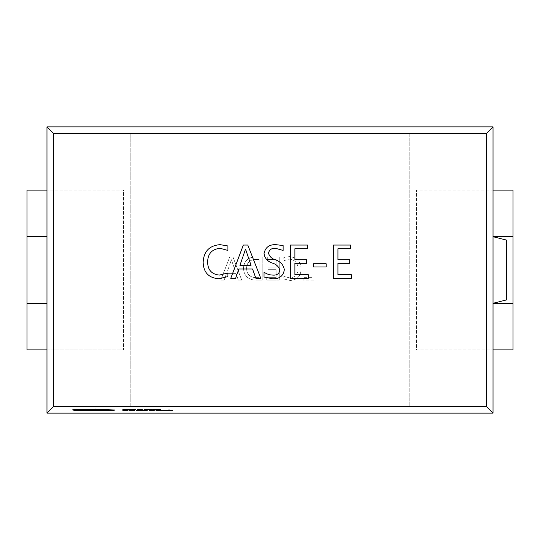 <?xml version="1.0" encoding="UTF-8"?>
<svg xmlns="http://www.w3.org/2000/svg" width="540" height="540" viewBox="0 0 540 540"><rect width="100%" height="100%" fill="white"/><g stroke="black" fill="none" stroke-linecap="round" stroke-linejoin="round"><path stroke-width="0.41" stroke-dasharray="2.7 2.03" d="M130.194 133.522L130.194 132.995L53.102 132.995L53.102 407.005L46.973 413.134L493.027 413.134L493.027 303.291L506.345 299.957L506.345 240.044L493.027 236.709L493.027 126.866L486.898 132.995L409.806 132.995L409.806 406.478L130.194 406.478L130.194 133.522L409.806 133.522M493.027 303.291L493.027 236.709L513 236.709L513 303.291L493.027 303.291L493.027 236.709L493.027 303.291M164.261 410.474L172.787 410.474M149.128 409.982L149.128 410.474L154.231 410.42M150.356 410.036L154.015 409.982M150.356 410.198L153.745 410.198M141.595 410.582L147.852 410.123M141.352 410.123L143.748 410.508M136.161 410.4L140.738 410.38M136.168 410.218L139.212 410.353M137.686 410.245L140.414 410.13M129.775 410.144L133.043 410.252M129.114 410.38L134.555 410.542M144.146 409.192L144.146 409.685L151.868 409.428M122.884 409.192L122.884 409.685L127.879 409.631M124.106 409.698L124.106 409.192M128.27 409.448L135.364 409.604M129.587 409.475L135.364 409.199M137.261 409.192L137.261 409.685L142.358 409.631M138.483 409.246L142.142 409.192M138.483 409.408L141.872 409.408M152.388 409.685L160.92 409.685M122.884 409.982L122.884 410.474L127.98 410.42M124.106 410.036L127.764 409.982M124.106 410.198L127.494 410.198M156.019 409.982L156.019 410.474L163.735 410.225M100.561 410.366L115.121 409.982M76.403 409.941L95.715 409.266L110.903 410.022M72.124 409.914L86.751 410.711L102.924 410.062M232.929 256.885L229.804 256.885L220.705 280.186L224.12 280.186L226.476 273.652L236.101 273.652L238.322 280.186L241.738 280.186L232.929 256.885L229.804 256.885L220.705 280.186L224.12 280.186L226.476 273.652L236.101 273.652L238.322 280.186L241.738 280.186L232.929 256.885M243.439 268.245C244.04 275.839 248.177 279.815 255.859 280.186L262.197 280.186L262.197 256.885L255.623 256.885C248.191 257.188 244.127 260.975 243.439 268.245C244.04 275.839 248.177 279.815 255.859 280.186L262.197 280.186L262.197 256.885L255.623 256.885C248.191 257.188 244.127 260.975 243.439 268.245M276.122 277.627L266.74 277.627L266.74 280.186L279.248 280.186L279.248 256.885L267.307 256.885L267.307 259.443L276.122 259.443L276.122 267.118L267.881 267.118L267.881 269.676L276.122 269.676L276.122 277.627L266.74 277.627L266.74 280.186L279.248 280.186L279.248 256.885L267.307 256.885L267.307 259.443L276.122 259.443L276.122 267.118L267.881 267.118L267.881 269.676L276.122 269.676L276.122 277.627M289.771 277.911L283.79 276.419L283.79 278.978L290.203 280.469C297.216 279.923 300.861 276.089 301.124 268.974C300.753 261.374 296.804 257.249 289.278 256.601L283.79 257.526L283.79 260.651L289.251 259.16C294.955 259.733 297.871 262.946 297.999 268.785C297.904 274.32 295.157 277.364 289.771 277.911L283.79 276.419L283.79 278.978L290.203 280.469C297.216 279.923 300.861 276.089 301.124 268.974C300.753 261.374 296.804 257.249 289.278 256.601L283.79 257.526L283.79 260.651L289.251 259.16C294.955 259.733 297.871 262.946 297.999 268.785C297.904 274.32 295.157 277.364 289.771 277.911M311.924 277.627L303.115 277.627L303.115 280.186L315.05 280.186L315.05 256.885L311.924 256.885L311.924 277.627L303.115 277.627L303.115 280.186L315.05 280.186L315.05 256.885L311.924 256.885L311.924 277.627M27 349.893L123.532 349.893L27 349.893L46.973 349.893L46.973 303.291L27 303.291L27 236.709L46.973 236.709L46.973 303.291L46.973 190.107L46.973 413.134M53.102 132.995L46.973 126.866L46.973 190.107L123.532 190.107L123.532 349.893L123.532 190.107L27 190.107M53.102 407.005L130.194 407.005L130.194 406.478M409.806 406.478L409.806 407.005L486.898 407.005L486.898 132.995M493.027 413.134L486.898 407.005M493.027 126.866L46.973 126.866M409.806 132.995L409.806 407.005M130.194 407.005L130.194 132.995M513 349.893L416.468 349.893L416.468 190.107L416.468 349.893L493.027 349.893L493.027 190.107L416.468 190.107L513 190.107M351.317 274.685L351.317 278.336L333.457 278.336L333.457 245.052L350.507 245.052L350.507 248.704L337.925 248.704L337.925 259.666L349.697 259.666L349.697 263.318L337.925 263.318L337.925 274.685L351.317 274.685M326.153 263.723L326.153 266.969L313.565 266.969L313.565 263.723L326.153 263.723M308.293 274.685L308.293 278.336L290.425 278.336L290.425 245.052L307.476 245.052L307.476 248.704L294.894 248.704L294.894 259.666L306.666 259.666L306.666 263.318L294.894 263.318L294.894 274.685L308.293 274.685M264.04 277.02L264.04 272.147C266.672 274.07 269.635 275.049 272.916 275.09C276.905 275.42 279.227 273.767 279.875 270.122C278.735 266.544 276.17 264.175 272.18 263.021C267.449 261.38 264.735 258.235 264.04 253.577C265.241 247.435 269.163 244.458 275.812 244.647L283.122 245.558L283.122 250.432L275.461 248.299C271.627 248.076 269.312 249.689 268.508 253.138C269.467 256.527 271.822 258.781 275.582 259.895C280.557 261.596 283.473 264.884 284.337 269.757C283.271 276.115 279.295 279.113 272.423 278.741L264.04 277.02M247.806 245.052L260.793 278.336L255.919 278.336L252.551 269.001L238.802 269.001L235.622 278.336L230.756 278.336L243.338 245.052L247.806 245.052M239.929 265.349L251.06 265.349L245.531 249.109L239.929 265.349M227.914 272.957L227.914 276.615L218.754 278.741C208.73 277.958 203.533 272.484 203.148 262.325C203.681 251.458 209.324 245.565 220.077 244.647L227.914 245.963L227.914 250.432L220.118 248.299C211.97 249.122 207.799 253.706 207.617 262.049C207.751 269.953 211.673 274.3 219.368 275.09L227.914 272.957M235.319 271.094L227.522 271.094L231.39 259.726L235.319 271.094L227.522 271.094L231.39 259.726L235.319 271.094M246.564 268.312C246.834 262.589 249.858 259.632 255.636 259.443L259.072 259.443L259.072 277.627L255.764 277.627C249.845 277.351 246.78 274.246 246.564 268.312C246.834 262.589 249.858 259.632 255.636 259.443L259.072 259.443L259.072 277.627L255.764 277.627C249.845 277.351 246.78 274.246 246.564 268.312M150.545 409.469L145.375 409.246M155.041 409.563L155.5 409.495M157.761 409.495L155.041 409.495M132.86 410.407L133.367 410.252M133.367 410.299L130.667 410.42M162.412 410.258L157.241 410.036M166.914 410.353L167.366 410.285M169.634 410.285L166.914 410.285M86.683 410.501C90.072 410.407 90.072 410.312 86.683 410.225C83.302 410.319 83.302 410.407 86.683 410.501M493.027 190.107L493.027 349.893M46.973 349.893L46.973 190.107"/><path stroke-width="0.81" d="M493.027 190.107L513 190.107L513 236.709L493.027 236.709L506.345 240.044L506.345 299.957L493.027 303.291L513 303.291L513 349.893L493.027 349.893L493.027 413.134L46.973 413.134L46.973 303.291L27 303.291L27 190.107L46.973 190.107L46.973 126.866L493.027 126.866L493.027 349.893M172.787 410.542L169.175 409.982L164.261 410.542L172.787 410.542L169.175 410.042L164.261 410.542M154.231 410.42L150.356 410.42L154.015 409.982L149.128 409.982L149.128 410.542L154.231 410.42M141.595 410.65L147.852 410.123L141.352 410.123L144.011 410.542L141.595 410.65L143.748 410.508M139.516 410.387L136.161 410.468M134.555 410.474L129.775 410.211M133.043 410.252L129.114 410.447M151.868 409.495L144.146 409.192L144.146 409.752L151.868 409.495L144.146 409.252M493.027 413.134L486.371 406.478L486.371 133.522L53.629 133.522L53.629 406.478L46.973 413.134M53.629 406.478L486.371 406.478M127.879 409.698L124.106 409.698L124.106 409.252L122.884 409.252L122.884 409.752L127.879 409.752L124.106 409.631M124.106 409.252L122.884 409.252M135.364 409.671L129.553 409.509L135.364 409.199L128.27 409.448L135.364 409.732L129.553 409.442M142.358 409.631L138.483 409.631L142.142 409.192L137.261 409.192L137.261 409.752L142.358 409.631M160.92 409.752L157.309 409.192L152.388 409.752L160.92 409.752L157.309 409.252L152.388 409.752M127.98 410.42L124.106 410.42L127.764 409.982L122.884 409.982L122.884 410.542L127.98 410.42M163.735 410.285L156.019 409.982L156.019 410.542L163.735 410.285L156.019 410.042M115.121 410.049L95.647 409.057L75.296 409.509L72.124 409.914L74.959 410.366L86.751 410.778L102.924 410.13L76.37 409.975L95.715 409.334L110.943 410.056L100.561 410.434L112.624 410.387L115.121 410.049L95.647 409.124L72.124 409.982M110.943 409.988L100.561 410.434M102.924 410.13L76.37 409.907M247.806 245.052L260.793 278.336L255.919 278.336L252.551 269.001L238.802 269.001L235.622 278.336L230.756 278.336L243.338 245.052L247.806 245.052M308.293 274.685L308.293 278.336L290.425 278.336L290.425 245.052L307.476 245.052L307.476 248.704L294.894 248.704L294.894 259.666L306.666 259.666L306.666 263.318L294.894 263.318L294.894 274.685L308.293 274.685M351.317 274.685L351.317 278.336L333.457 278.336L333.457 245.052L350.507 245.052L350.507 248.704L337.925 248.704L337.925 259.666L349.697 259.666L349.697 263.318L337.925 263.318L337.925 274.685L351.317 274.685M326.153 263.723L326.153 266.969L313.565 266.969L313.565 263.723L326.153 263.723M264.04 277.02L264.04 272.147C266.672 274.07 269.635 275.049 272.916 275.09C276.905 275.42 279.227 273.767 279.875 270.122C278.735 266.544 276.17 264.175 272.18 263.021C267.449 261.38 264.735 258.235 264.04 253.577C265.241 247.435 269.163 244.458 275.812 244.647L283.122 245.558L283.122 250.432L275.461 248.299C271.627 248.076 269.312 249.689 268.508 253.138C269.467 256.527 271.822 258.781 275.582 259.895C280.557 261.596 283.473 264.884 284.337 269.757C283.271 276.115 279.295 279.113 272.423 278.741L264.04 277.02M227.914 272.957L227.914 276.615L218.754 278.741C208.73 277.958 203.533 272.484 203.148 262.325C203.681 251.458 209.324 245.565 220.077 244.647L227.914 245.963L227.914 250.432L220.118 248.299C211.97 249.122 207.799 253.706 207.617 262.049C207.751 269.953 211.673 274.3 219.368 275.09L227.914 272.957M27 190.107L27 236.709L46.973 236.709L46.973 190.107M27 349.893L27 303.291L27 349.893L46.973 349.893M493.027 126.866L486.371 133.522M53.629 133.522L46.973 126.866M46.973 303.291L46.973 236.709M493.027 236.709L493.027 303.291M513 190.107L513 349.893M239.929 265.349L251.06 265.349L245.531 249.109L239.929 265.349M135.364 409.266L128.27 409.516M142.358 409.698L138.483 409.529M141.872 409.469L138.483 409.313M142.142 409.252L137.261 409.252M145.375 409.313L145.375 409.698L150.579 409.502L145.375 409.313L150.579 409.435M155.041 409.563L158.22 409.563L155.041 409.563M155.5 409.495L157.761 409.495M127.98 410.488L124.106 410.319M127.494 410.265L124.106 410.103M127.764 410.042L122.884 410.042M130.633 410.4L133.367 410.366L130.633 410.4M130.322 410.38L133.367 410.333M140.738 410.447L138.807 410.279M138.807 410.339L137.653 410.312M140.414 410.198L136.168 410.285M147.852 410.191L146.617 410.123M146.617 410.191L144.774 410.387M144.45 410.454L142.681 410.123M142.681 410.191L141.352 410.191M154.231 410.488L150.356 410.319M153.745 410.265L150.356 410.103M154.015 410.042L149.128 410.042M157.241 410.103L157.241 410.488L162.446 410.292L157.241 410.103L162.446 410.225M166.914 410.353L170.093 410.353L166.914 410.353M167.366 410.285L169.634 410.285M86.683 410.569C90.072 410.474 90.072 410.38 86.683 410.292C83.302 410.38 83.302 410.474 86.683 410.569C90.072 410.474 90.072 410.38 86.683 410.292C83.302 410.38 83.302 410.474 86.683 410.569L86.683 410.501C90.072 410.407 90.072 410.312 86.683 410.225C83.302 410.319 83.302 410.407 86.683 410.501"/></g></svg>
